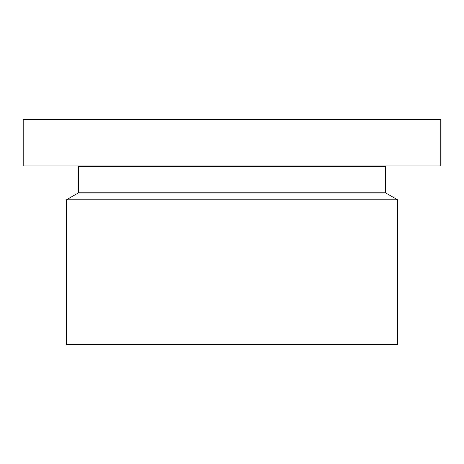 <?xml version="1.0" encoding="UTF-8"?>
<svg xmlns="http://www.w3.org/2000/svg" width="464" height="464" viewBox="0 0 464 464"><rect width="100%" height="100%" fill="white"/><g stroke="black" fill="none" stroke-linecap="round" stroke-linejoin="round"><path stroke-width="0.7" d="M23.2 165.967L440.8 165.967L440.8 119.567L23.2 119.567L23.2 165.967M66.456 199.775L397.544 199.775L397.544 344.433L66.456 344.433L66.456 199.775L78.52 192.809L78.52 166.553L385.48 166.553L385.265 165.967M78.52 192.809L385.48 192.809L385.48 166.553M78.52 166.553L385.155 166.367M78.845 166.367L78.735 165.967M397.544 199.775L385.48 192.809M360.493 165.967L360.493 166.367"/></g></svg>
